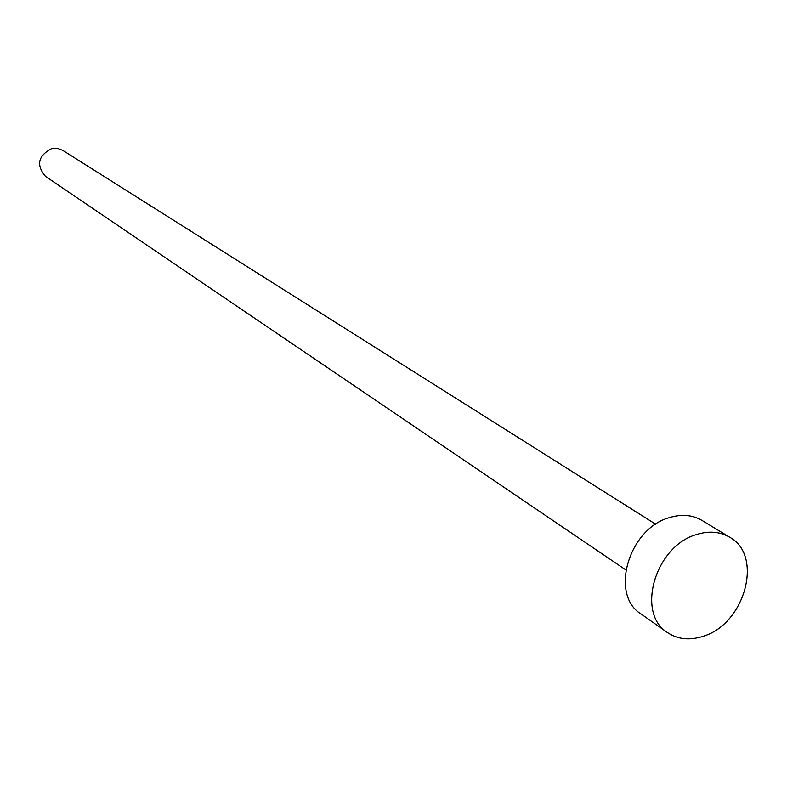 <?xml version="1.0" encoding="UTF-8"?>
<svg xmlns="http://www.w3.org/2000/svg" width="787" height="787" viewBox="0 0 787 787"><rect width="100%" height="100%" fill="white"/><g stroke="black" fill="none" stroke-linecap="round" stroke-linejoin="round"><path stroke-width="1.18" d="M625.813 569.916L45.508 176.396C35.946 165.034 38.042 155.747 51.794 148.527L57.421 148.33L62.596 150.278L655.689 524.231M667.425 632.532L640.952 613.929C609.571 594.785 628.597 528.825 669.206 517.679C681.483 513.891 692.442 514.826 702.083 520.473L729.736 537.265C763.606 555.465 745.063 623.747 703.45 636.191C689.855 640.687 677.843 639.477 667.425 632.532C635.709 613.221 655.256 546.06 696.446 534.56C708.9 530.664 719.997 531.569 729.736 537.265"/></g></svg>
